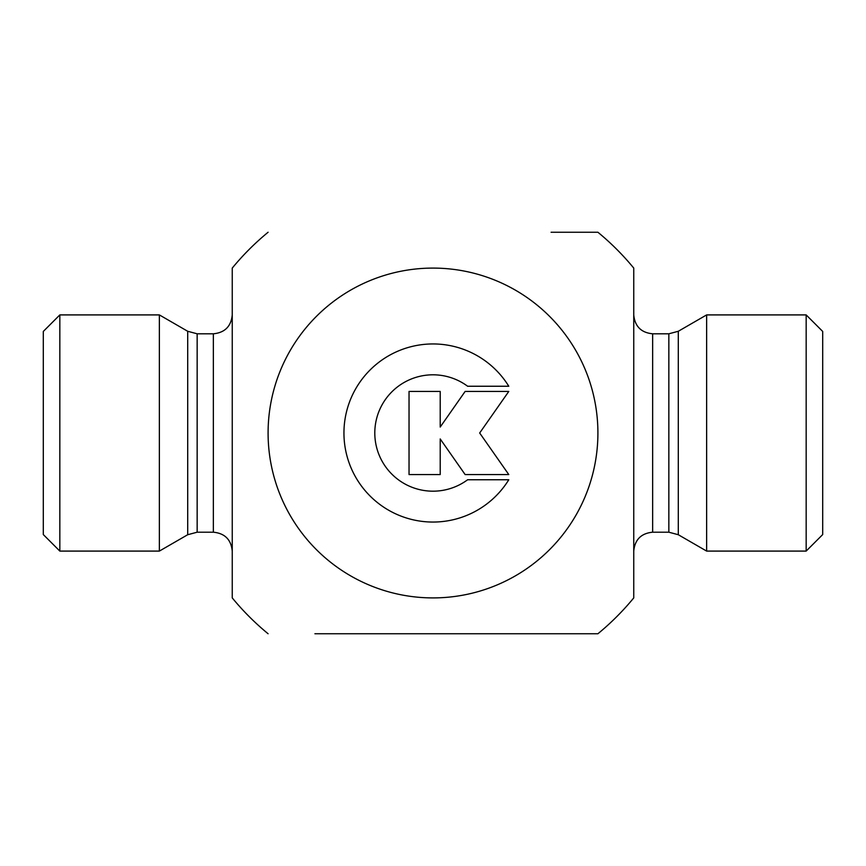 <?xml version="1.0" encoding="UTF-8"?>
<svg xmlns="http://www.w3.org/2000/svg" width="866" height="866" viewBox="0 0 866 866"><rect width="100%" height="100%" fill="white"/><g stroke="black" fill="none" stroke-linecap="round" stroke-linejoin="round"><path stroke-width="1.3" d="M508.786 479.753A89.046 89.046 0 0 1 375.097 500.656A89.046 89.046 0 0 1 375.097 365.344A89.046 89.046 0 0 1 508.786 386.247L467.629 386.247A58.184 58.184 0 0 0 389.873 472.067A58.184 58.184 0 0 0 467.629 479.753L508.786 479.753M440.209 474.568L409.033 474.568L409.033 391.432L440.209 391.432L440.209 427.057L465.139 391.432L508.786 391.432L479.677 433L508.786 474.568L465.139 474.568L440.209 438.943L440.209 474.568M668.844 333.8L668.844 532.2L678.295 534.723L678.295 331.277L668.844 333.8L652.65 333.8C641.176 332.685 634.875 326.385 633.75 314.91M678.295 331.277L706.634 314.91L706.634 551.09L678.295 534.723M633.75 433L633.75 551.09C634.875 539.615 641.176 533.315 652.65 532.2L652.65 333.8M551.09 232.25L597.908 232.25A259.8 259.8 0 0 1 633.75 268.092L633.75 597.908A259.8 259.8 0 0 1 597.908 633.75L314.91 633.75M806.17 551.09L822.7 534.56L822.7 331.44L806.17 314.91L806.17 551.09L706.634 551.09M806.17 314.91L706.634 314.91M43.3 331.44L43.3 534.56L59.83 551.09L59.83 314.91L43.3 331.44M159.366 314.91L187.706 331.277L187.706 534.723L159.366 551.09L159.366 314.91L59.83 314.91M268.092 633.75A259.8 259.8 0 0 1 232.25 597.908L232.25 397.57M232.25 468.43L232.25 551.09C231.125 539.615 224.824 533.315 213.35 532.2L197.156 532.2L197.156 333.8L187.706 331.277M232.25 433L232.25 268.092A259.8 259.8 0 0 1 268.092 232.25M433 597.908A164.908 164.908 0 0 0 597.908 433A164.908 164.908 0 0 0 433 268.092A164.908 164.908 0 0 0 268.092 433A164.908 164.908 0 0 0 433 597.908M197.156 333.8L213.35 333.8L213.35 532.2M668.844 532.2L652.65 532.2M159.366 551.09L59.83 551.09M187.706 534.723L197.156 532.2M213.35 333.8C224.824 332.685 231.125 326.385 232.25 314.91"/></g></svg>
